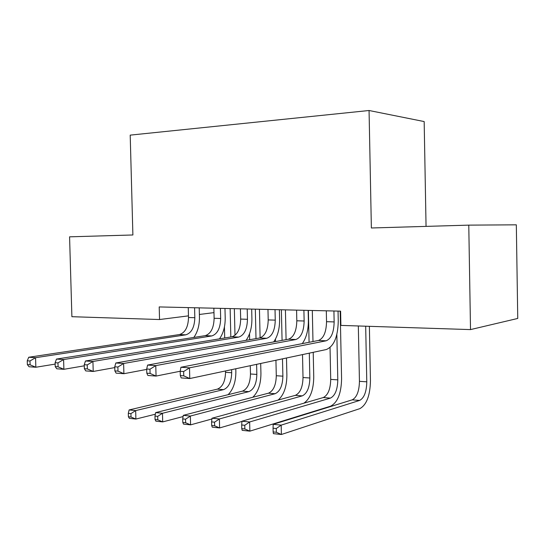 <?xml version="1.0" encoding="UTF-8"?>
<svg xmlns="http://www.w3.org/2000/svg" width="545" height="545" viewBox="0 0 545 545"><rect width="100%" height="100%" fill="white"/><g stroke="black" fill="none" stroke-linecap="round" stroke-linejoin="round"><path stroke-width="0.82" d="M426.054 226.379L424.167 121.562L369.06 110.506L130.201 135.126L132.891 234.97L69.576 236.83L71.892 316.7L159.542 319.534L188.468 315.862M516.326 224.826L517.75 318.45L470.512 329.596L468.775 225.133L516.326 224.826M470.512 329.596L340.897 325.406L340.605 311.147L159.208 306.93L159.542 319.534M199.388 314.472L213.974 312.619M369.06 110.506L371.37 227.987L468.775 225.133M326.305 310.814L326.537 321.686C326.278 332.15 323.58 338.418 318.45 340.475L180.92 367.269L189.503 367.834L189.776 378.543L326.312 349.536C333.915 346.313 337.893 336.878 338.254 321.223L338.043 311.086M333.922 310.991L334.146 321.918C333.887 332.436 331.217 338.731 326.128 340.802L189.503 367.834L183.645 371.547L180.204 371.308L180.313 375.594L183.754 375.839L183.645 371.547M183.754 375.839L189.776 378.543L181.192 377.917L180.313 375.594M180.92 367.269L180.204 371.308M358.324 325.965L359.441 381.33C359.203 391.249 356.798 397.421 352.22 399.846L273.174 424.33L281.186 425.134L281.397 434.494L359.795 408.661C366.581 404.915 370.13 395.616 370.457 380.771L369.381 326.326M365.681 326.203L366.785 381.82C366.553 391.794 364.169 397.993 359.632 400.432L281.186 425.134L276.267 428.513L273.059 428.186L273.147 431.926L276.356 432.267L276.267 428.513M276.356 432.267L281.397 434.494L273.392 433.643L273.147 431.926M273.174 424.33L273.059 428.186M296.582 310.125L296.814 320.787C296.541 331.053 293.769 337.192 288.489 339.201L147.593 365.075L155.775 365.613L156.054 376.07L180.218 371.24M303.906 310.296L304.137 321.005C303.872 331.326 301.113 337.491 295.874 339.515L155.775 365.613L149.97 369.231L146.694 369.006L146.803 373.189L150.086 373.427L149.97 369.231M302.291 343.623C306.392 337.777 308.422 330.011 308.368 320.337L308.157 310.391M150.086 373.427L156.054 376.07L147.872 375.471L146.803 373.189M147.593 365.075L146.694 369.006M267.97 309.458L268.208 319.922C267.936 329.998 265.088 336.013 259.672 337.975L115.812 362.984L123.62 363.495L123.899 373.706L146.707 369.401M275.021 309.621L275.259 320.133C274.987 330.256 272.153 336.306 266.771 338.275L123.62 363.495L117.877 367.023L114.743 366.812L114.859 370.893L117.986 371.118L117.877 367.023M273.672 341.926C277.684 336.176 279.667 328.696 279.605 319.479L279.387 309.724M117.986 371.118L123.899 373.706L116.092 373.134L114.859 370.893M115.812 362.984L114.743 366.812M330.045 347.56L330.713 379.395C330.474 389.137 327.995 395.186 323.267 397.55L241.966 421.217L249.644 421.98L249.862 431.149L330.577 406.195C337.58 402.537 341.252 393.429 341.586 378.857L340.189 311.141M336.851 334.473L337.798 379.872C337.559 389.661 335.093 395.738 330.406 398.116L249.644 421.98L244.76 425.284L241.68 424.971L241.769 428.636L244.848 428.956L244.76 425.284M244.848 428.956L249.862 431.149L242.184 430.332L241.769 428.636M241.966 421.217L241.68 424.971M303.947 403.171C310.282 398.62 313.545 389.9 313.75 377.004L313.218 352.315M312.987 341.545L312.312 310.493M308.381 310.398L309.076 342.308M309.308 353.146L309.846 377.992C309.601 387.604 307.067 393.565 302.243 395.881L219.397 418.962L219.615 427.941L241.946 421.435M302.516 354.591L303.013 377.528C302.768 387.1 300.213 393.034 295.363 395.336L212.025 418.226L219.397 418.962L214.546 422.191L211.589 421.885L211.678 425.481L214.635 425.788L214.546 422.191M214.635 425.788L219.615 427.941L212.25 427.157L211.678 425.481M212.025 418.226L211.589 421.885M240.42 308.817L240.665 319.084C240.379 328.976 237.47 334.875 231.932 336.79L85.476 360.988L92.929 361.478L93.215 371.458L114.77 367.589M247.212 308.974L247.457 319.295C247.171 329.228 244.276 335.155 238.771 337.083L92.929 361.478L87.241 364.918L84.25 364.714L84.366 368.706L87.357 368.924L87.241 364.918M246.081 340.339C250.032 334.705 251.967 327.477 251.906 318.655L251.681 309.083M87.357 368.924L93.215 371.458L85.756 370.907L84.366 368.706M85.476 360.988L84.25 364.714M213.865 308.197L214.117 318.28C213.824 327.995 210.854 333.785 205.206 335.652L56.476 359.073L63.602 359.543L63.888 369.306L84.284 365.824M220.412 308.354L220.664 318.484C220.371 328.233 217.414 334.051 211.794 335.938L63.602 359.543L57.974 362.909L55.12 362.711L55.229 366.615L58.09 366.819L57.974 362.909M219.485 338.847C223.368 333.329 225.276 326.332 225.201 317.864L224.976 308.456M58.09 366.819L63.888 369.306L56.762 368.781L55.229 366.615M56.476 359.073L55.12 362.711M278.148 400.064C283.863 395.009 286.772 386.725 286.881 375.219L286.493 357.997M286.084 339.644L285.416 309.867M281.384 309.771L282.072 340.38M282.487 358.848L282.882 376.173C282.623 385.615 280.028 391.467 275.082 393.722L190.362 416.06L190.587 424.862L211.937 418.976M275.457 339.106L275.511 341.586M275.934 360.238L276.288 375.73C276.029 385.131 273.413 390.956 268.44 393.197L183.29 415.351L190.362 416.06L185.545 419.214L182.711 418.928L182.8 422.45L185.641 422.743L185.545 419.214M185.641 422.743L190.587 424.862L183.508 424.112L182.8 422.45M183.29 415.351L182.711 418.928M252.785 397.271C258.16 392.066 260.871 384.136 260.932 373.495L260.701 363.474M260.108 337.88L259.447 309.26M255.326 309.165L256.007 338.609M256.606 364.346L256.845 374.422C256.579 383.7 253.922 389.443 248.867 391.644L162.478 413.274L162.703 421.905L183.093 416.564M249.528 333.799L249.671 339.712M250.278 365.688L250.475 373.993C250.209 383.237 247.539 388.946 242.457 391.14L155.672 412.599L162.478 413.274L157.696 416.366L154.971 416.087L155.066 419.534L157.784 419.82L157.696 416.366M157.784 419.82L162.703 421.905L155.904 421.183L155.066 419.534M155.672 412.599L154.971 416.087M188.257 307.605L188.509 317.51C188.209 327.041 185.191 332.729 179.448 334.555L28.735 357.248L35.554 357.697L35.847 367.248L55.161 364.101M194.579 307.755L194.824 317.701C194.524 327.279 191.52 332.988 185.804 334.828L35.554 357.697L29.982 360.981L27.25 360.797L27.366 364.612L30.098 364.809L29.982 360.981M193.816 337.45C197.651 332.041 199.525 325.256 199.45 317.095L199.218 307.857M30.098 364.809L35.847 367.248L29.021 366.744L27.366 364.612M28.735 357.248L27.25 360.797M228.13 394.682C233.253 389.437 235.835 381.82 235.862 371.826L235.787 368.767M234.99 335.339L234.35 308.674M230.147 308.579L230.828 336.974M231.618 369.653L231.693 372.732C231.421 381.854 228.709 387.488 223.559 389.634L135.664 410.596L135.896 419.057L155.352 414.214M224.438 326.925L224.703 337.989M225.501 370.954L225.535 372.317C225.262 381.398 222.544 387.011 217.366 389.144L129.124 409.942L135.664 410.596L130.923 413.621L128.307 413.355L128.395 416.734L131.018 417.014L130.923 413.621M131.018 417.014L135.896 419.057L129.356 418.362L128.395 416.734M129.124 409.942L128.307 413.355M334.146 321.918L326.537 321.686M326.128 340.802L318.45 340.475M366.785 381.82L359.441 381.33M359.632 400.432L352.22 399.846M304.137 321.005L296.814 320.787M295.874 339.515L288.489 339.201M275.259 320.133L268.208 319.922M266.771 338.275L259.672 337.975M337.798 379.872L330.713 379.395M330.406 398.116L323.267 397.55M309.846 377.992L303.013 377.528M302.243 395.881L295.363 395.336M247.457 319.295L240.665 319.084M238.771 337.083L231.932 336.79M220.664 318.484L214.117 318.28M211.794 335.938L205.206 335.652M282.882 376.173L276.288 375.73M275.082 393.722L268.44 393.197M256.845 374.422L250.475 373.993M248.867 391.644L242.457 391.14M194.824 317.701L188.509 317.51M185.804 334.828L179.448 334.555M231.693 372.732L225.535 372.317M223.559 389.634L217.366 389.144"/></g></svg>
